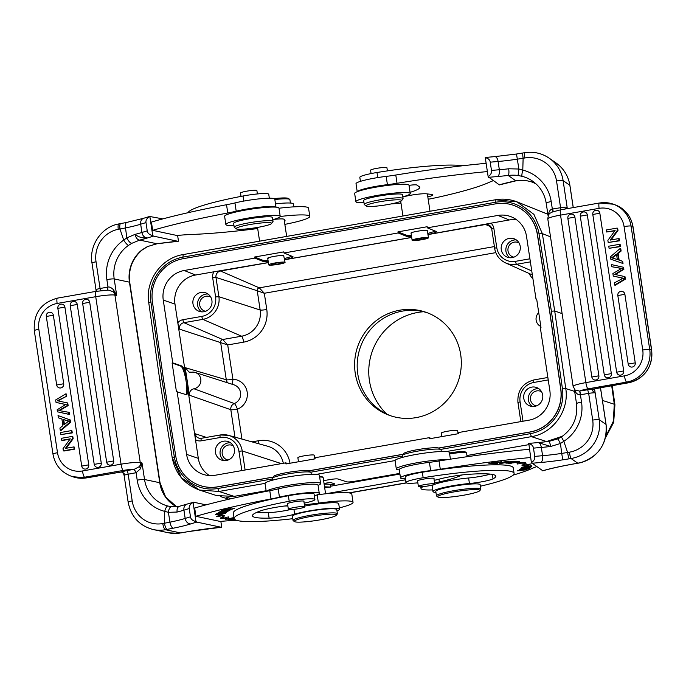 <?xml version="1.0" encoding="UTF-8"?>
<svg xmlns="http://www.w3.org/2000/svg" width="686" height="686" viewBox="0 0 686 686"><rect width="100%" height="100%" fill="white"/><g stroke="black" fill="none" stroke-linecap="round" stroke-linejoin="round"><path stroke-width="1.03" d="M272.282 478.957L218.002 488.483A39.256 38.184 109.9 0 1 174.33 456.893L161.956 379.564L150.903 301.994L148.742 302.62C145.072 280.745 161.459 257.816 183.111 254.583L182.991 257.121L495.301 202.301A39.256 38.184 109.9 0 1 539.016 233.883L542.334 233.609L533.922 214.375L517.03 201.864L495.575 199.763A2.804 0.566 -100 0 0 495.506 199.755C502.898 198.494 510.067 199.197 517.03 201.864M547.874 214.255L517.313 201.976M199.326 485.268A37.576 36.547 -70.1 0 0 199.386 485.285A37.576 36.547 -70.1 0 0 217.728 486.863L273.105 477.139M308.743 470.888L403.136 454.321M438.783 448.061L530.115 432.034A37.576 36.547 -70.1 0 0 560.822 389.082L549.769 311.495L537.395 234.149A37.576 36.547 -70.1 0 0 513.96 205.491A37.576 36.547 -70.1 0 0 513.9 205.466M562.46 436.219L546.545 441.535L531.401 436.639C553.027 433.415 569.449 410.442 565.761 388.55L562.443 388.782A39.256 38.184 109.9 0 1 530.347 433.663L440.678 449.399M605.687 436.699L613.284 421.35L614.296 404.26L602.428 400.418M562.117 313.639L554.708 310.964L565.761 388.55L574.662 391.432M539.016 233.883L551.39 311.212L554.708 310.964L542.334 233.609L550.506 236.859M423.571 311.744A59.168 57.547 -70.1 0 0 369.428 380.61A59.168 57.547 -70.1 0 0 386.655 414.01M390.686 415.785A54.683 53.182 109.9 0 1 357.8 374.093A54.683 53.182 109.9 0 1 427.815 312.953M460.7 354.653A54.683 53.182 -70.1 0 0 426.529 312.473A54.683 53.182 -70.1 0 0 355.228 373.158A54.683 53.182 -70.1 0 0 389.391 415.339A54.683 53.182 -70.1 0 0 460.7 354.653M209.47 475.578A25.236 24.55 109.9 0 1 198.314 458.359L195.407 439.117L195.21 433.775L206.435 437.402M172.752 362.894L181.799 365.981C182.93 366.453 184.114 368.716 185.366 372.772L187.304 381.433L187.921 389.657C187.818 393.241 187.227 394.896 186.138 394.639L176.439 391.663L172.109 363.014L172.752 362.894L163.259 300.082A25.691 24.988 -70.1 0 1 184.217 270.498L254.798 258.116L254.635 257.01L283.841 251.882L284.004 252.988L398.129 232.957L397.966 231.851L427.172 226.732L427.344 227.829L497.925 215.438A25.691 24.988 -70.1 0 1 511.319 216.845A25.691 24.988 -70.1 0 1 526.514 236.327L536.015 299.139L536.666 299.027L540.997 327.676L540.345 327.788L549.846 390.6A25.691 24.988 -70.1 0 1 528.889 420.192L458.308 432.574L458.471 433.681L429.265 438.808L429.102 437.702L314.968 457.733L315.14 458.84L285.933 463.959L285.762 462.861L215.181 475.252A25.691 24.988 -70.1 0 1 203.502 474.472A25.691 24.988 -70.1 0 1 186.583 454.364L177.091 391.552M179.38 329.091L177.803 322.78L174.981 304.087A25.236 24.55 109.9 0 1 195.57 275.017L213.921 271.802A8.361 8.138 -70.1 0 0 212.677 277.676L215.593 296.961L218.894 296.704L260.157 310.012L257.241 290.735L264.316 293.265L259.282 287.846A2.504 2.435 -70.1 0 0 257.241 290.735L215.979 277.418L218.894 296.704A19.68 19.139 109.9 0 1 202.842 319.359L183.917 322.686A5.557 5.411 -70.1 0 0 179.38 329.091L227.709 344.938L222.684 339.519A2.504 2.435 -70.1 0 0 220.635 342.408L226.294 379.778L185.22 367.662L189.387 395.213L230.822 409.714L234.964 437.145M536.726 299.413L536.015 299.139M273.157 477.07L217.608 486.82A37.576 36.547 109.9 0 1 199.266 485.242A37.576 36.547 109.9 0 1 175.839 456.584L163.457 379.238L152.403 301.66A37.576 36.547 109.9 0 1 183.111 258.699L495.498 203.871A37.576 36.547 109.9 0 1 513.84 205.448A37.576 36.547 109.9 0 1 537.267 234.106L549.649 311.453L560.702 389.031A37.576 36.547 109.9 0 1 529.995 431.991L438.663 448.018M308.623 470.845L403.197 454.243M397.966 231.851L406.609 235.289L411.42 235.581M427.824 233.429L435.61 231.122M411.128 233.274C409.173 232.28 426.34 229.441 427.344 230.607L428.484 237.776A8.275 0.935 -8.6 0 1 420.93 239.86A8.275 0.935 -8.6 0 1 412.2 240.349A8.275 0.935 -8.6 0 1 412.123 240.246A8.275 0.935 -8.6 0 1 419.678 238.162A8.275 0.935 -8.6 0 1 428.407 237.673A8.275 0.935 -8.6 0 1 428.484 237.776M427.344 227.829L436.356 231.594M435.979 231.268C437.179 232.022 434.495 233.111 427.918 234.543M491.725 228.901A5.557 5.411 -70.1 0 0 488.629 224.879L491.682 228.97L493.843 228.327A8.361 8.138 -70.1 0 0 490.927 223.182L509.278 219.957A25.236 24.55 109.9 0 1 516.618 219.803M490.927 223.182L427.995 234.526M411.583 236.679L406.772 236.396L398.129 232.957M501.277 249.644A9.818 9.544 -70.1 0 0 507.408 257.216A9.818 9.544 -70.1 0 0 520.211 246.317A9.818 9.544 -70.1 0 0 514.08 238.754A9.818 9.544 -70.1 0 0 501.277 249.644M540.817 326.467A8.412 8.181 109.9 0 1 538.733 312.679M172.109 363.014L180.821 366.161A14.586 2.967 -100 0 1 186.172 381.63A14.586 2.967 -100 0 1 185.949 394.57M268.252 261.838L263.441 261.555L254.798 258.116M213.921 271.802L268.355 262.549M254.635 257.01L263.27 260.448L268.08 260.731M284.493 258.579L292.279 256.281M268.115 258.553C264.393 257.885 280.866 254.78 283.687 255.638L285.067 262.378A8.275 0.935 -8.6 0 1 278.216 264.35A8.275 0.935 -8.6 0 1 269.101 265.07A8.275 0.935 -8.6 0 1 268.706 264.856A8.275 0.935 -8.6 0 1 275.549 262.884A8.275 0.935 -8.6 0 1 284.673 262.163A8.275 0.935 -8.6 0 1 285.067 262.378M284.004 252.988L293.008 256.701M284.656 259.685L411.694 237.39M292.648 256.427C293.934 257.164 291.25 258.262 284.587 259.702M192.972 303.752A9.818 9.544 -70.1 0 0 199.103 311.324A9.818 9.544 -70.1 0 0 211.905 300.434A9.818 9.544 -70.1 0 0 205.774 292.862A9.818 9.544 -70.1 0 0 192.972 303.752M201.555 311.847A9.818 9.544 109.9 0 1 207.987 294.02M210.722 297.029A7.657 7.452 -70.1 0 0 199.712 305.073A7.657 7.452 -70.1 0 0 205.577 311.281M271.87 264.556A5.325 0.6 171.4 0 0 277.744 264.093A5.325 0.6 171.4 0 0 282.152 262.824A5.325 0.6 171.4 0 0 281.903 262.687A5.325 0.6 171.4 0 0 276.029 263.141A5.325 0.6 171.4 0 0 271.622 264.419A5.325 0.6 171.4 0 0 271.87 264.556M285.762 462.861L288.026 463.59M429.102 437.702L431.365 438.44M523.778 398.412A9.818 9.544 -70.1 0 0 529.909 405.975A9.818 9.544 -70.1 0 0 542.703 395.085A9.818 9.544 -70.1 0 0 536.572 387.513A9.818 9.544 -70.1 0 0 523.778 398.412M532.353 406.506A9.818 9.544 109.9 0 1 538.793 388.67M541.528 391.689A7.657 7.452 -70.1 0 0 530.518 399.724A7.657 7.452 -70.1 0 0 536.383 405.932M458.119 433.741L457.648 430.619A8.275 0.935 171.4 0 0 457.571 430.516A8.275 0.935 171.4 0 0 448.841 431.005A8.275 0.935 171.4 0 0 441.287 433.089L441.818 436.605M314.788 458.9L314.231 455.221A8.275 0.935 171.4 0 0 313.845 455.007A8.275 0.935 171.4 0 0 304.721 455.727A8.275 0.935 171.4 0 0 297.87 457.699L298.487 461.755M215.473 452.52A9.818 9.544 -70.1 0 0 221.604 460.092A9.818 9.544 -70.1 0 0 234.406 449.193A9.818 9.544 -70.1 0 0 228.267 441.63A9.818 9.544 -70.1 0 0 215.473 452.52M224.048 460.615A9.818 9.544 109.9 0 1 230.487 442.787M233.223 445.797A7.657 7.452 -70.1 0 0 222.213 453.84A7.657 7.452 -70.1 0 0 228.078 460.04M189.387 395.213C189.199 391.817 190.717 389.665 193.941 388.756L234.32 403.557A5.608 0.986 -111.6 0 1 237.433 409.199L241.952 439.083M193.941 388.756A8.412 8.181 109.9 0 0 195.244 372.489A8.412 8.181 109.9 0 0 191.437 372.224L189.062 372.095L185.22 367.662M509.852 257.739A9.818 9.544 109.9 0 1 516.292 239.911M519.028 242.921A7.657 7.452 -70.1 0 0 508.017 250.965A7.657 7.452 -70.1 0 0 513.883 257.164M415.081 239.877A5.325 0.6 171.4 0 0 420.707 239.56A5.325 0.6 171.4 0 0 425.569 238.214A5.325 0.6 171.4 0 0 425.526 238.153A5.325 0.6 171.4 0 0 419.901 238.462A5.325 0.6 171.4 0 0 415.039 239.808A5.325 0.6 171.4 0 0 415.081 239.877M199.737 490.138L216.622 495.601L234.149 496.364L266.125 490.756M174.33 456.893L172.177 457.562L181.396 477.748L199.454 490.044L219.014 491.459L234.149 496.364M161.956 379.564L159.864 380.258M399.818 473.383L356.574 480.972C351.215 481.898 347.905 482.181 346.627 481.804L338.087 479.034C336.809 478.657 333.499 478.931 328.148 479.866L323.612 480.663M546.545 441.535L543.664 442.041M528.674 444.674L466.943 455.513M319.513 476.195L321.854 476.59M330.429 486.254L399.921 474.052M325.713 493.791L405.563 479.78M324.032 483.476L325.884 483.15A4.485 0.472 171.3 0 1 331.192 482.704L334.605 483.81A4.485 0.472 171.3 0 1 334.717 483.896A4.485 0.472 171.3 0 1 331.252 484.891L330.309 485.053M334.502 483.776A4.485 0.472 -8.7 0 1 331.209 484.608L330.283 484.77M324.538 486.794L330.515 487.069L330.232 484.299L324.118 484.016M330.515 487.069L324.65 487.557M325.593 493.809L323.14 477.55A13.737 1.552 171.4 0 0 323.02 477.387A13.737 1.552 171.4 0 0 322.489 477.19A13.737 1.552 171.4 0 0 319.642 477.044M271.021 498.954A28.04 3.173 171.4 0 0 279.442 497.153A24.679 2.795 -8.6 0 1 287.417 495.464A24.679 2.795 -8.6 0 1 319.273 493.345L318.021 485.088A24.679 2.795 171.4 0 0 305.767 484.513A24.679 2.795 171.4 0 0 286.165 487.197A24.679 2.795 171.4 0 0 278.199 488.886A28.04 3.173 -8.6 0 1 269.778 490.687L271.021 498.954A168.259 19.045 -8.6 0 0 195.922 516.301L220.197 521.437A56.089 6.346 171.4 0 1 235.024 520.417A128.994 14.603 -8.6 0 0 236.644 520.357M319.273 493.345A24.679 2.795 -8.6 0 1 314.351 495.832M284.836 505.994A50.472 5.711 171.4 0 0 287.846 505.934M304.413 504.785A50.472 5.711 171.4 0 0 318.424 503.112A39.256 4.442 -8.6 0 1 353.041 502.332A39.256 4.442 -8.6 0 1 339.356 507.88M234.08 518.196L229.861 519.088L234.012 517.776M233.986 517.561L225.591 519.328L232.957 517.904L227.941 519.491L234.098 518.324M224.725 515.392L220.197 514.749L216.184 516.764L219.297 516.258A97.309 11.019 171.4 0 0 223.336 517.904L220.36 518.453L228.91 518.29L228.532 516.935L225.986 517.407A94.505 10.702 -8.6 0 1 222.058 515.821L224.725 515.392M292.776 518.702A82.44 9.33 -8.6 0 1 238.016 520.7A82.44 9.33 -8.6 0 1 234.132 518.556L233.146 518.77L234.2 518.805M234.363 519.088L229.424 519.568L234.458 519.199M221.689 511.473C216.313 512.682 217.402 512.836 224.982 511.928C230.299 510.727 229.21 510.573 221.689 511.473L218.234 512.425M224.957 511.807L228.472 510.967M226.14 512.553L227.066 511.807L216.313 513.814L226.14 512.553L226.046 511.945M228.241 510.35L228.267 510.487C231.962 509.629 231.748 509.406 227.632 509.827C225.171 510.761 218.345 511.516 224.631 510.264L224.914 510.101C217.934 510.916 221.638 511.97 227.16 510.092L229.87 509.792L226.414 510.744L231.045 509.638M221.887 510.624L224.614 510.135M224.914 510.101L220.789 511.096M232.185 509.158L234.826 508.094L231.585 509.072L228.498 509.364L230.453 508.583L224.656 509.732L226.749 508.901L225.677 508.995L223.121 510.024L232.134 508.849M224.142 512.991L224.168 513.162C229.458 513.008 210.979 515.683 218.928 513.797L218.731 513.703C214.023 514.706 214.504 514.92 220.189 514.354C226.371 513.342 227.238 512.939 222.804 513.119L224.622 512.957M216.579 514.123L218.928 513.797M218.731 513.703L215.498 514.586M225.805 513.068L222.804 513.119M290.247 509.604A16.824 1.904 -8.6 0 1 268.286 512.622A63.935 7.237 -8.6 0 1 256.89 512.296M314.908 499.502L314.077 493.989A19.628 2.221 171.4 0 0 313.15 493.483A19.628 2.221 171.4 0 0 301.934 493.757A19.628 2.221 171.4 0 0 288.369 495.738A82.44 9.33 171.4 0 0 233.3 513.051L234.132 518.556A82.44 9.33 -8.6 0 1 289.2 501.252A19.628 2.221 -8.6 0 1 313.982 498.996A19.628 2.221 -8.6 0 1 314.908 499.502A19.628 2.221 -8.6 0 1 304.164 503.155M287.803 505.651A22.432 2.538 171.4 0 0 260.603 510.847A63.935 7.237 171.4 0 0 252.431 515.795A63.935 7.237 171.4 0 0 255.441 517.45A63.935 7.237 171.4 0 0 269.118 518.136A16.824 1.904 171.4 0 0 294.654 514.174A25.236 2.855 -8.6 0 1 318.758 509.466A25.236 2.855 -8.6 0 1 338.361 508.506A25.236 2.855 -8.6 0 1 339.544 509.166L338.713 503.653A25.236 2.855 171.4 0 0 337.529 503.001A25.236 2.855 171.4 0 0 304.61 506.105M189.233 508.558C188.89 506.148 190.176 504.116 193.092 502.469L193.795 502.255L193.092 502.469L195.982 521.549C192.655 520.768 190.828 519.191 190.485 516.815L189.233 508.558A174.141 19.714 171.4 0 0 183.925 510.17L185.169 518.436A5.891 4.716 72.6 0 0 190.794 523.898A168.259 19.045 -8.6 0 1 196.796 522.089L195.982 521.549M193.795 502.255L206.074 504.853M221.724 527.148L221.072 527.225L221.724 527.148L220.849 521.377M178.411 533.296A5.891 1.741 -96 0 1 178.394 533.305L188.796 531.504A56.089 6.346 171.4 0 1 221.072 527.225L196.796 522.089M195.922 516.301L194.67 508.034A168.259 19.045 171.4 0 1 269.778 490.687M171.483 506.697L167.924 506.036A5.891 1.818 -75.9 0 0 164.734 511.37L164.477 523.229A5.891 1.689 -100.6 0 0 167.127 529.395L165.429 529.712L180.675 532.936L178.223 533.296A5.891 1.741 -96 0 0 178.394 533.305L168.602 532.799A33.931 32.276 -78 0 0 178.223 533.296M186.918 504.227A5.891 4.716 -107.4 0 0 183.925 510.17A38.982 4.416 -8.6 0 1 177.091 512.048L168.379 512.331C168.919 508.686 169.999 506.817 171.62 506.714L179.406 506.285L193.426 502.263M177.091 512.048C176.765 508.549 177.708 506.602 179.929 506.225M134.413 469.224L139.541 466.514L140.51 468.752L136.077 472.705L134.053 469.293A3.361 0.969 79.4 0 1 135.571 472.817L136.077 472.705L137.209 480.157A39.256 37.344 -78 0 0 164.734 511.37L168.379 512.331L169.974 522.166L162.771 523.547A28.04 26.677 102 0 1 132.201 500.917L128.162 474.198A5.891 0.669 171.4 0 0 124.758 475.038A5.891 0.669 171.4 0 0 124.115 475.458L128.153 502.178A5.891 0.669 -8.6 0 1 132.201 500.917M167.127 529.395L173.241 528.211C171.757 527.723 170.668 525.708 169.974 522.166A38.982 4.416 171.4 0 0 185.169 518.436A174.141 19.714 -8.6 0 1 190.485 516.815M118.266 472.328L117.838 472.414M123.54 472.894L124.046 473.983L124.157 473.486L121.525 471.934M124.046 473.983L124.389 475.604M135.571 472.817L128.162 474.198A3.361 0.969 -100.6 0 0 126.644 470.673A9.252 1.046 171.4 0 0 121.465 471.942L123.523 473.451L124.115 475.458M82.466 470.965A22.432 21.815 109.9 0 1 57.504 452.726L38.836 329.306A5.891 0.669 171.4 0 0 34.3 330.652L52.968 454.072C54.94 464.722 60.891 472.045 70.804 476.033A28.323 27.543 109.9 0 0 84.635 477.216L123.214 470.442A5.891 1.2 -100 0 1 121.053 464.19L82.466 470.965A5.891 1.2 80 0 0 84.635 477.216L86.47 477.876A5.891 1.2 80 0 0 86.616 477.893L72.647 476.693A28.323 27.543 -70.1 0 0 86.47 477.876L121.894 471.899M86.616 477.893L121.173 471.977M140.51 468.752L142.028 462.973L139.541 466.514A5.891 5.599 102 0 0 140.253 462.596L142.028 462.973L144.532 479.505A33.374 31.745 -78 0 0 167.924 506.036M137.209 480.157A5.891 0.669 -8.6 0 1 144.532 479.505L159.769 482.73L129.44 282.169L114.202 278.945L116.697 295.477L114.922 295.1A16.541 1.869 171.4 0 0 95.723 296.695A5.891 1.2 -100 0 1 95.989 291.361L108.397 290.135L113.096 291.653L116.697 295.477L113.422 289.689L113.096 291.653A5.891 5.599 102 0 1 114.922 295.1L140.253 462.596A16.541 1.869 -8.6 0 0 121.053 464.19L95.723 296.695L57.135 303.469A22.432 21.815 109.9 0 0 38.836 329.306M107.333 290.178L108.002 287.057L107.488 287.134A3.361 0.969 -100.6 0 1 107.265 290.127M96.314 289.929L96.666 291.241M96.332 290.718L96.057 291.353M176.594 506.765A33.374 31.745 102 0 1 159.769 482.73A5.891 0.669 -8.6 0 1 160.052 482.884L129.723 282.323C128.222 269.135 132.424 258.313 142.328 249.867A5.891 1.192 -128.4 0 1 142.002 249.91L147.344 246.617L156.897 243.744M131.789 243.324C130.1 242.964 128.436 241.146 126.816 237.87L135.091 234.346C135.837 237.836 137.363 239.748 139.687 240.1L131.789 243.324L128.505 245.382A5.891 1.286 -124.6 0 1 123.712 240.117A39.256 37.344 -78 0 0 106.87 279.605L108.002 287.057C109.494 286.714 111.295 287.597 113.422 289.689M162.831 218.894L149.848 216.51L152.738 235.59L153.544 236.13A168.259 19.045 -8.6 0 0 147.55 237.939C142.654 238.351 138.503 237.159 135.091 234.346A38.982 4.416 171.4 0 0 141.925 232.477A5.891 4.716 72.6 0 0 147.55 237.939A44.864 5.076 171.4 0 1 139.687 240.1L157.008 243.77L147.344 246.617M150.543 216.296L149.848 216.51C146.924 218.165 145.638 220.189 145.989 222.598A174.141 19.714 171.4 0 0 140.673 224.211A38.982 4.416 -8.6 0 1 125.521 227.941L126.816 237.87L123.712 240.117L119.973 229.004L125.521 227.941C125.135 224.442 125.624 222.598 126.996 222.418M96.066 290.358L91.993 263.055A5.891 0.669 171.4 0 1 96.04 261.795A28.04 26.677 102 0 1 118.275 229.321L119.973 229.004A5.891 1.689 -100.6 0 1 120.676 223.593L126.721 222.427M153.544 236.13L177.828 241.266A56.089 6.346 171.4 0 0 157.008 243.77L178.137 241.283M178.48 241.189L177.828 241.266L178.48 241.189L177.605 235.418M152.738 235.59C149.411 234.809 147.576 233.231 147.241 230.856L145.989 222.598M257.687 228.549A128.994 14.603 -8.6 0 1 191.78 234.458A56.089 6.346 171.4 0 0 176.954 235.487L152.669 230.342L151.417 222.075A168.259 19.045 171.4 0 1 226.526 204.728L227.778 212.994A28.04 3.173 171.4 0 0 236.198 211.194A24.679 2.795 -8.6 0 1 244.173 209.504A24.679 2.795 -8.6 0 1 275.858 207.129M152.669 230.342A168.259 19.045 -8.6 0 1 227.778 212.994M280.197 216.502A39.256 4.442 -8.6 0 1 309.798 216.373A39.256 4.442 -8.6 0 1 284.844 224.373M284.407 221.458A14.02 1.586 171.4 0 0 285.11 220.815A14.02 1.586 171.4 0 0 285.093 220.772L284.57 219.443A14.02 1.586 171.4 0 0 283.309 219.031A13.737 1.552 171.4 0 0 273.354 219.503M309.798 216.373L308.546 208.115A39.256 4.442 171.4 0 0 278.988 208.235M275.986 207.138L274.777 199.129A24.679 2.795 171.4 0 0 242.921 201.238A24.679 2.795 171.4 0 0 234.946 202.927A28.04 3.173 -8.6 0 1 226.526 204.728M269.341 198.211L268.749 194.258A19.628 2.221 171.4 0 0 267.823 193.752A19.628 2.221 171.4 0 0 243.041 196.007A82.44 9.33 171.4 0 0 188.05 212.703M290.418 203.047L289.904 199.66A22.432 2.538 171.4 0 0 289.715 199.394A22.432 2.538 171.4 0 0 288.849 199.077A22.432 2.538 171.4 0 0 274.829 199.515M289.715 199.394L288.446 198.468A21.309 2.41 171.4 0 0 287.623 198.168A21.309 2.41 171.4 0 0 274.1 198.614M293.831 206.863L293.385 203.922A25.236 2.855 171.4 0 0 292.193 203.262A25.236 2.855 171.4 0 0 275.489 203.871M257.396 193.949L256.89 190.562A8.275 0.935 171.4 0 0 249.387 190.751A8.275 0.935 171.4 0 0 240.529 193.032L241.035 196.393M280.214 216.339L278.962 208.072A27.483 3.113 171.4 0 0 243.487 210.431A27.483 3.113 171.4 0 0 224.614 216.296L225.865 224.554A27.483 3.113 -8.6 0 1 244.739 218.688A27.483 3.113 -8.6 0 1 280.214 216.339A27.483 3.113 -8.6 0 1 272.771 219.666M233.96 225.54A27.483 3.113 -8.6 0 1 225.865 224.554M273.037 221.372L272.445 217.513A19.628 2.221 171.4 0 0 253.674 218.105A19.628 2.221 171.4 0 0 233.694 223.147A19.628 2.221 171.4 0 0 233.634 223.387L234.218 227.238A19.628 2.221 -8.6 0 1 234.278 227.006A19.628 2.221 -8.6 0 1 254.257 221.964A19.628 2.221 -8.6 0 1 273.037 221.372A19.628 2.221 -8.6 0 1 272.968 221.604A19.628 2.221 -8.6 0 1 272.942 221.638A19.628 2.221 -8.6 0 1 272.917 221.672M236.276 228.85A17.947 2.032 -8.6 0 1 236.19 228.429A17.947 2.032 -8.6 0 1 255.338 223.687A17.947 2.032 -8.6 0 1 271.562 223.49A17.947 2.032 -8.6 0 1 271.536 223.525A17.947 2.032 -8.6 0 1 254.18 227.966A17.947 2.032 -8.6 0 1 236.276 228.85L234.38 227.469A19.628 2.221 -8.6 0 1 234.218 227.238M70.015 439.169L62.315 440.515L61.766 440.318L61.457 438.303L72.279 436.399L72.605 438.56L65.376 448.404L73.865 446.92L74.174 448.936L74.723 449.133L63.909 451.036L63.352 450.831L63.026 448.67L70.264 438.826L61.766 440.318M73.865 446.92L74.422 447.118L74.723 449.133M72.279 436.399L72.827 436.605L73.153 438.766L66.173 448.267M61.903 419.009L58.361 417.817L58.027 415.579L69.766 419.789L70.109 422.062L70.658 422.259L60.822 430.662L60.274 430.465L59.914 428.073L62.906 425.637L61.903 418.992L58.361 417.817M69.766 419.789L70.315 419.986L70.658 422.259M72.27 432.917L60.9 434.615L60.582 432.506L71.404 430.602L71.721 432.712L72.27 432.917L71.953 430.808L71.404 430.602M87.585 468.144A3.636 3.533 109.9 0 1 81.737 466.077L88.751 464.842A3.636 3.533 109.9 0 1 87.585 468.144M60.848 304.164A3.636 3.533 109.9 0 1 64.896 307.122L88.751 464.842M110.738 465.142A3.636 3.533 109.9 0 1 106.69 462.192L113.704 460.958A3.636 3.533 109.9 0 1 110.738 465.142M85.656 299.319A3.636 3.533 109.9 0 1 89.703 302.277L113.704 460.958M101.262 463.144A3.636 3.533 109.9 0 1 95.517 466.609A3.636 3.533 109.9 0 1 94.256 464.371L101.262 463.144L77.261 304.464L70.255 305.69M73.222 301.506A3.636 3.533 109.9 0 1 77.261 304.464M63.721 383.757A3.636 3.533 109.9 0 1 57.967 387.221A3.636 3.533 109.9 0 1 56.706 384.992L63.721 383.757L53.354 315.226L46.339 316.46M49.306 312.276A3.636 3.533 109.9 0 1 53.354 315.226M59.365 410.717L68.137 405.572L67.588 405.375L58.816 410.52L69.166 412.372L69.483 414.49L57.453 411.823L57.152 409.799L65.693 404.5L56.029 402.399L66.25 404.697M57.881 400.916L66.722 396.191L57.332 400.718L67.751 403.034L68.137 405.572M66.165 395.994L65.839 393.841L66.396 394.038L66.722 396.191M63.352 450.831L74.174 448.936M73.153 438.766L72.605 438.56M70.109 422.062L60.274 430.465M63.712 419.592L63.155 419.386L63.978 424.78L68.789 421.075L63.712 419.592L64.441 424.411M63.155 419.386L66.593 420.578M67.151 420.775L69.346 421.273M60.9 434.615L71.721 432.712M65.839 393.841L55.66 399.955L56.029 402.399M67.588 405.375L67.202 402.828M57.453 411.823L68.934 414.293L68.617 412.175M68.934 414.293L69.483 414.49M353.041 502.332L351.798 494.066A39.256 4.442 171.4 0 0 317.215 494.838M266.477 491.322A27.483 3.113 -8.6 0 1 285.144 485.92A27.483 3.113 -8.6 0 1 320.628 483.561A27.483 3.113 -8.6 0 1 318.055 485.336M320.628 483.561L319.376 475.295A27.483 3.113 171.4 0 0 283.901 477.653A27.483 3.113 171.4 0 0 265.028 483.519L266.219 491.365M311.29 474.318L311.032 472.62A19.628 2.221 171.4 0 0 310.869 472.388A19.628 2.221 171.4 0 0 306.428 471.891A19.628 2.221 171.4 0 0 285.822 474.275A19.628 2.221 171.4 0 0 272.299 478.219A19.628 2.221 171.4 0 0 272.213 478.485L272.471 480.191M310.869 472.388L308.966 471.008A17.947 2.032 171.4 0 0 304.91 470.553A17.947 2.032 171.4 0 0 286.071 472.731A17.947 2.032 171.4 0 0 273.705 476.333L272.299 478.219M221.93 514.997L222.058 515.821M223.627 516.73L223.164 516.747M223.13 516.524L223.336 517.904M219.297 516.258L219.151 515.28M222.375 516.086A97.309 11.019 -8.6 0 1 219.623 515.04M226.74 510.864L226.774 511.044C229.887 511.027 222.024 512.425 219.872 512.356C219.486 511.902 221.784 511.464 226.774 511.044L227.298 510.838M219.872 512.356L219.331 511.953M339.544 509.166A25.236 2.855 -8.6 0 1 336.972 510.873M303.907 501.483A8.412 0.952 171.4 0 0 304.018 501.295A8.412 0.952 171.4 0 0 303.624 501.072A8.412 0.952 171.4 0 0 293.162 502.015A8.412 0.952 171.4 0 0 287.383 503.807A8.412 0.952 171.4 0 0 287.554 503.961M337.401 513.711L336.775 509.578A22.432 2.538 171.4 0 0 335.72 509.003A22.432 2.538 171.4 0 0 310.972 510.941A22.432 2.538 171.4 0 0 292.408 516.292L293.033 520.425A22.432 2.538 -8.6 0 1 308.443 515.632A22.432 2.538 -8.6 0 1 336.346 513.128A22.432 2.538 -8.6 0 1 337.401 513.711A22.432 2.538 -8.6 0 1 337.298 514.02L336.363 515.28A21.309 2.41 -8.6 0 1 321.82 519.534A21.309 2.41 -8.6 0 1 295.314 521.909A21.309 2.41 -8.6 0 1 294.491 521.609A21.309 2.41 -8.6 0 1 308.949 516.807A21.309 2.41 -8.6 0 1 335.454 514.431A21.309 2.41 -8.6 0 1 336.363 515.28M301.831 507.992A8.275 0.935 -8.6 0 1 293.162 509.424A8.275 0.935 -8.6 0 1 288.36 509.295A8.275 0.935 -8.6 0 1 291.25 508.129A8.275 0.935 -8.6 0 1 299.911 506.697A8.275 0.935 -8.6 0 1 304.713 506.825A8.275 0.935 -8.6 0 1 301.831 507.992M294.491 521.609L293.222 520.691A22.432 2.538 -8.6 0 1 293.033 520.425M467.123 456.705L466.557 452.94A13.737 1.552 171.4 0 0 466.437 452.777L465.177 451.86A12.622 1.432 171.4 0 0 465.177 451.86A12.622 1.432 171.4 0 0 465.168 451.851A12.622 1.432 171.4 0 0 451.114 452.717A12.622 1.432 171.4 0 0 449.493 453M466.437 452.777A13.737 1.552 171.4 0 0 466.429 452.777A13.737 1.552 171.4 0 0 451.131 453.712A13.737 1.552 171.4 0 0 449.639 453.969M480.817 489.109L480.149 484.702A22.432 2.538 171.4 0 0 479.951 484.427A22.432 2.538 171.4 0 0 456.276 485.748A22.432 2.538 171.4 0 0 435.79 491.408L436.45 495.815A22.432 2.538 -8.6 0 1 455.633 490.37A22.432 2.538 -8.6 0 1 480.612 488.835A22.432 2.538 -8.6 0 1 480.817 489.109A22.432 2.538 -8.6 0 1 480.715 489.418L479.78 490.67A21.309 2.41 -8.6 0 1 461.652 495.558A21.309 2.41 -8.6 0 1 437.917 497.016A21.309 2.41 -8.6 0 1 437.908 497.007A21.309 2.41 -8.6 0 1 455.95 491.57A21.309 2.41 -8.6 0 1 479.685 490.121A21.309 2.41 -8.6 0 1 479.78 490.67M529.369 449.27A168.259 19.045 171.4 0 0 439.04 460.983A28.04 3.173 -8.6 0 1 429.41 462.347A24.679 2.795 171.4 0 0 420.355 463.65A24.679 2.795 171.4 0 0 399.261 469.644L400.504 477.91A24.679 2.795 -8.6 0 1 421.607 471.908A24.679 2.795 -8.6 0 1 430.662 470.613A28.04 3.173 171.4 0 0 440.292 469.25A168.259 19.045 -8.6 0 1 530.621 457.528M542.823 470.785L531.401 462.681L528.795 443.456M531.401 462.681C533.965 460.898 535.08 458.805 534.728 456.404L533.476 448.138C533.133 445.763 531.478 444.254 528.512 443.593M577.912 463.256L580.416 462.741A5.891 0.643 76.3 0 1 580.33 462.716L569.663 464.654A56.089 6.346 171.4 0 0 542.557 470.802M569.663 464.654L577.818 463.239L571.052 458.514L569.286 458.805A5.891 0.695 80.6 0 1 567.622 452.477L561.714 453.412L560.436 443.49L550.687 446.475A38.982 4.416 -8.6 0 1 541.34 447.435A5.891 2.933 -94.8 0 0 538.004 442.581L528.692 443.413M548.388 441.552C549.315 441.398 550.078 443.036 550.687 446.475L538.201 442.581M538.004 442.581L548.5 441.501M576.557 403.677A5.891 0.669 -8.6 0 1 576.506 403.6C578.006 417.62 572.973 428.733 561.405 436.931L563.806 441.33L560.436 443.49L557.907 438.911M531.796 463.29A168.259 19.045 -8.6 0 1 540.628 462.501A5.891 2.933 -94.8 0 0 542.583 455.701A38.982 4.416 171.4 0 0 561.714 453.412L562.769 459.843L569.286 458.805M594.556 388.996L599.255 419.695A33.931 33.477 124.9 0 1 571.052 458.514A5.891 0.695 -99.4 0 1 569.389 452.177A28.04 27.663 124.9 0 0 592.704 420.098L588.657 393.378L580.948 394.647L579.644 391.08L580.416 394.724C578.821 395.025 577.26 394.236 575.751 392.366L575.142 390.06L579.644 391.08M593.536 391.577L595.216 392.975A5.891 0.669 171.4 0 0 588.657 393.378L587.705 389.751L579.996 391.029A10.659 1.209 -8.6 0 1 588.022 388.868L626.61 382.093L628.453 382.754L594.599 388.851L594.616 390.214L593.536 391.577C592.104 390.626 592.207 389.785 593.836 389.073M560.942 209.796A5.891 1.2 80 0 0 560.805 209.779L560.573 207.695L552.873 208.964L553.079 211.614M552.873 208.964L552.333 209.067L552.573 212.034M548.114 215.858L546.176 203.047A5.891 0.669 171.4 0 1 551.21 201.615L552.333 209.067C550.669 209.333 549.452 210.739 548.671 213.295L549.023 214.246M548.671 213.295L548.363 215.284M566.585 208.767L565.821 208.321L567.133 207.292L567.245 208.647M565.821 208.321L565.204 209.007M587.705 389.751A9.252 1.046 171.4 0 1 594.205 388.971L597.24 388.276M523.041 153.012A5.891 0.695 80.6 0 0 522.955 152.987A5.891 0.695 80.6 0 0 523.126 158.252L517.27 159.178A38.982 4.416 -8.6 0 1 498.087 161.484A5.891 2.933 -94.8 0 0 494.76 156.622L485.448 157.454M551.21 201.615A39.256 38.733 -55.1 0 0 522.783 170.077L518.873 169.022L516.507 154.016L494.76 156.622M573.23 207.601L569.852 185.289L563.095 180.572L567.133 207.292A5.891 0.669 -8.6 0 0 564.887 207.181A5.891 0.669 -8.6 0 0 560.573 207.695L556.535 180.975A28.04 27.663 124.9 0 0 524.893 157.96L523.126 158.252L522.783 170.077A5.891 0.9 104.3 0 0 522.063 176.311L518.076 175.522C514.92 174.853 508.24 175.35 508.137 175.427C508.961 174.536 509.141 172.323 508.686 168.782L518.873 169.022L518.076 175.522M524.97 180.341L530.973 181.661L535.86 183.728A33.374 32.919 124.9 0 0 530.938 181.644L524.97 180.341L515.821 180.787L508.137 175.427A44.864 5.076 171.4 0 1 497.384 176.542A5.891 2.933 85.2 0 0 499.339 169.742A38.982 4.416 171.4 0 0 508.686 168.782M485.542 157.497L485.268 157.643C488.235 158.294 489.89 159.804 490.233 162.179L491.476 170.445C491.828 172.846 490.722 174.939 488.158 176.722L499.314 184.843A56.089 6.346 171.4 0 1 515.821 180.787A5.891 2.71 -102 0 0 516.172 180.77L499.485 184.886M516.198 180.761A5.891 2.71 -102 0 1 516.172 180.77L525.244 180.367M488.158 176.722L485.268 157.643M486.125 163.311A168.259 19.045 171.4 0 0 395.788 175.024A28.04 3.173 -8.6 0 1 386.167 176.388A24.679 2.795 171.4 0 0 377.103 177.691A24.679 2.795 171.4 0 0 356.008 183.685L357.217 191.694M357.346 191.651A24.679 2.795 -8.6 0 1 361.573 189.653A24.679 2.795 -8.6 0 1 378.355 185.949A24.679 2.795 -8.6 0 1 387.419 184.654A28.04 3.173 171.4 0 0 397.04 183.291A168.259 19.045 -8.6 0 1 487.377 171.577M493.345 180.675A56.089 6.346 171.4 0 0 489.478 182.21A128.994 14.603 -8.6 0 1 437.016 197.465A39.256 4.442 -8.6 0 1 428.184 199.249M400.984 203.133A39.256 4.442 -8.6 0 1 391.457 203.871M410.074 192.354A50.472 5.711 171.4 0 0 419.781 187.381A50.472 5.711 171.4 0 0 419.326 186.764L416.839 185.031A8.412 0.952 171.4 0 0 409.019 185.366M427.832 196.899A14.02 1.586 171.4 0 0 432.849 194.893A14.02 1.586 171.4 0 0 431.734 194.447L426.949 193.864A14.02 1.586 171.4 0 0 426.015 193.795A13.737 1.552 171.4 0 0 402.836 197.028M462.69 165.755A82.44 9.33 171.4 0 0 376.983 172.503A19.628 2.221 171.4 0 0 359.824 177.331L360.424 181.353M387.401 170.883L386.921 167.736A8.275 0.935 171.4 0 0 380.824 167.744A8.275 0.935 171.4 0 0 370.56 170.214L371.075 173.575M410.245 193.512L409.002 185.254A27.483 3.113 171.4 0 0 378.158 186.789A27.483 3.113 171.4 0 0 354.653 193.469L355.905 201.735A27.483 3.113 -8.6 0 1 379.401 195.056A27.483 3.113 -8.6 0 1 410.245 193.512A27.483 3.113 -8.6 0 1 402.811 196.839M363.992 202.713A27.483 3.113 -8.6 0 1 355.905 201.735M403.068 198.546L402.485 194.687A19.628 2.221 171.4 0 0 385.403 195.047A19.628 2.221 171.4 0 0 364.3 199.858A19.628 2.221 171.4 0 0 363.666 200.561L364.249 204.419A19.628 2.221 -8.6 0 1 364.883 203.708A19.628 2.221 -8.6 0 1 385.986 198.906A19.628 2.221 -8.6 0 1 403.068 198.546A19.628 2.221 -8.6 0 1 402.982 198.82L401.576 200.698A17.947 2.032 -8.6 0 1 401.07 201.092A17.947 2.032 -8.6 0 1 382.788 205.354A17.947 2.032 -8.6 0 1 366.315 206.032A17.947 2.032 -8.6 0 1 366.744 205.174A17.947 2.032 -8.6 0 1 387.041 200.646A17.947 2.032 -8.6 0 1 401.576 200.698M366.315 206.032L364.412 204.651A19.628 2.221 -8.6 0 1 364.249 204.419M574.396 389.288L575.751 392.366M560.805 209.779L599.384 203.005A5.891 1.2 -100 0 0 599.118 208.347L560.531 215.112A16.541 1.869 171.4 0 0 547.788 218.894C548.86 211.331 550 214.169 551.69 212.18L560.805 209.779A5.891 1.2 80 0 0 560.531 215.112L585.861 382.617A16.541 1.869 -8.6 0 0 573.127 386.398L575.142 390.06M618.712 238.591L619.269 238.788L619.569 240.812L608.199 242.51L607.873 240.349L615.102 230.505L606.613 231.997L606.304 229.973L617.126 228.078L617.451 230.239L610.214 240.083L618.712 238.591L619.021 240.615L619.569 240.812M617.126 228.078L617.674 228.275L618 230.436L611.012 239.946M614.853 230.839L606.613 231.997M618.12 253.468L617.572 253.271L618.575 259.925L622.674 261.297L623.008 263.527L610.712 259.119L610.369 256.847L620.204 248.443L620.564 250.844L621.122 251.042L618.12 253.468L619.124 260.105M620.204 248.443L620.753 248.641L621.122 251.042M619.578 244.302L620.127 244.499L620.444 246.608L609.082 248.306L608.756 246.197L619.578 244.302L619.895 246.403L620.444 246.608M619.132 375.045A3.636 3.533 109.9 0 1 616.688 372.189L623.694 370.955A3.636 3.533 109.9 0 1 619.132 375.045M595.054 210.499A3.636 3.533 109.9 0 1 599.847 213.235L623.694 370.955M598.887 375.799A3.636 3.533 109.9 0 1 593.141 379.264A3.636 3.533 109.9 0 1 591.881 377.034L598.887 375.799L574.894 217.119L567.879 218.354M569.363 214.795A3.636 3.533 109.9 0 1 574.894 217.119M606.758 377.712A3.636 3.533 109.9 0 1 604.315 374.848L611.329 373.621A3.636 3.533 109.9 0 1 606.758 377.712M581.805 212.609A3.636 3.533 109.9 0 1 587.327 214.932L611.329 373.621M630.674 366.941A3.636 3.533 109.9 0 1 628.23 364.077L635.245 362.851A3.636 3.533 109.9 0 1 630.674 366.941M619.355 291.996A3.636 3.533 109.9 0 1 624.877 294.32L635.245 362.851M615.333 274.606L623.883 269.315L623.574 267.283L611.543 264.616L611.869 266.734L621.67 268.389L612.898 273.543L613.275 276.081L623.145 278.19L614.313 282.915L614.639 285.076L624.817 278.953L624.449 276.509L624.997 276.707L625.366 279.151L615.188 285.273L614.639 285.076M611.869 266.734L622.219 268.586M613.275 276.081L623.703 278.387M618 230.436L617.451 230.239M608.199 242.51L619.021 240.615M622.116 261.1L622.459 263.33L623.008 263.527M620.564 250.844L617.572 253.271M622.459 263.33L610.712 259.119M616.508 254.129L611.689 257.833L617.323 259.522L616.508 254.129M612.238 258.03L616.594 254.695M609.082 248.306L619.895 246.403M623.025 267.086L623.334 269.118L614.785 274.409L624.449 276.509M623.334 269.118L623.883 269.315M624.817 278.953L625.366 279.151M536.589 466.634A56.089 6.346 171.4 0 0 532.722 468.169A128.994 14.603 -8.6 0 1 513.145 475.124M432.72 489.915A39.256 4.442 -8.6 0 1 421.015 488.518A39.256 4.442 -8.6 0 1 423.271 486.597M434.598 482.995A39.256 4.442 -8.6 0 1 439.392 481.881A50.472 5.711 171.4 0 0 461.661 474.986M405.417 478.828A24.679 2.795 -8.6 0 1 400.504 477.91M529.266 466.617L529.283 466.746C533.794 465.597 532.147 465.58 524.344 466.712C519.877 467.843 521.523 467.861 529.283 466.746L531.959 465.966M524.344 466.712L521.634 467.492M525.365 467.5L525.382 467.612C525.57 468.204 527.354 468.084 530.75 467.252L531.384 466.694L521.489 468.015L525.082 467.972M516.747 462.707L517.553 463.993L520.074 463.513A94.505 10.702 -8.6 0 1 524.653 464.988L522.003 465.425L526.917 465.983L530.501 464.019L527.397 464.533A97.309 11.019 171.4 0 0 522.689 463.016L525.63 462.45L516.747 462.707M507.949 463.384L511.156 463.53L509.535 463.187L514.834 462.664L515.846 462.441L513.471 462.33L516.104 461.755L519.654 461.661L516.549 461.515L507.949 463.384M520.545 468.932L519.362 469.756L521.48 468.932L524.807 468.521L523.933 469.13L528.949 468.006L528.014 468.658L529.163 468.512L530.312 467.715L520.545 468.932M519.122 469.901L526.368 469.19L517.415 470.828L526.994 469.721L519.748 470.442L528.692 468.804L519.122 469.901M508.54 461.421L508.6 461.858C508.746 461.095 505.865 461.446 499.965 462.921C499.828 463.676 502.701 463.324 508.6 461.858L509.098 461.558M499.965 462.921L499.468 463.23M493.671 463.522L497.419 463.393L495.292 463.273L501.5 461.618L493.671 463.522M513.017 461.824L513.051 462.004C518.667 460.632 505.128 462.09 509.509 462.57L507.168 463.11C505.522 463.196 505.385 463.059 506.774 462.69L514.346 461.532M508.592 462.313L509.552 462.604L509.458 461.961M507.168 463.11C505.522 463.196 505.385 463.059 506.774 462.69M490.224 474.103A16.824 1.904 -8.6 0 1 468.598 477.988A25.236 2.855 171.4 0 0 432.137 486.048L432.969 491.553A25.236 2.855 -8.6 0 1 469.438 483.501A16.824 1.904 171.4 0 0 493.02 478.837A63.935 7.237 171.4 0 0 495.781 476.153A63.935 7.237 171.4 0 0 495.215 475.372A63.935 7.237 171.4 0 0 468.804 474.309A22.432 2.538 171.4 0 0 439.717 479.017A19.628 2.221 -8.6 0 1 434.195 480.329M514.08 473.383L513.248 467.869A82.44 9.33 171.4 0 0 512.511 466.866A82.44 9.33 171.4 0 0 422.319 472.234A19.628 2.221 171.4 0 0 405.152 477.062L405.983 482.575A19.628 2.221 -8.6 0 1 423.151 477.739A82.44 9.33 -8.6 0 1 513.342 472.38A82.44 9.33 -8.6 0 1 514.08 473.383A82.44 9.33 -8.6 0 1 480.38 486.22M492.522 463.316C485.002 464.585 496.124 461.215 496.544 462.304L498.087 461.901L493.603 462.201L488.886 463.607L492.522 463.316L489.984 463.076M496.904 461.798L496.544 462.304M523.718 467.389C519.859 467.629 527.14 466.18 529.952 466.068C531.247 466.308 529.163 466.754 523.718 467.389L522.723 467.055M529.926 465.923L530.775 465.863M530.681 466.789L530.75 467.252M526.531 467.346L530.064 466.874M530.089 466.986L529.609 467.389C527.088 467.929 526.059 467.955 526.548 467.458L526.205 467.389M517.553 463.993L517.355 462.69M522.612 462.536L522.689 463.016M526.865 464.216L526.917 465.983M526.668 464.328L524.516 464.088M524.413 463.367L524.653 464.988M520.074 463.513L519.937 462.613M529.069 467.869L529.163 468.512M524.987 468.384L525.082 468.984M520.425 469.018L520.511 469.61M503.353 462.939C499.511 463.247 500.154 462.878 505.29 461.832C509.098 461.515 508.455 461.884 503.353 462.939L500.557 462.724M505.273 461.704L507.906 461.429M417.843 482.833A19.628 2.221 -8.6 0 1 406.163 482.815A19.628 2.221 -8.6 0 1 405.983 482.575M435.944 492.428A25.236 2.855 -8.6 0 1 433.2 491.862A25.236 2.855 -8.6 0 1 432.969 491.553M433.946 478.657A8.412 0.952 171.4 0 0 434.058 478.468A8.412 0.952 171.4 0 0 433.981 478.365A8.412 0.952 171.4 0 0 424.617 478.939A8.412 0.952 171.4 0 0 417.422 480.98A8.412 0.952 171.4 0 0 417.5 481.083A8.412 0.952 171.4 0 0 417.585 481.135M430.705 485.439A8.275 0.935 -8.6 0 1 418.391 486.477A8.275 0.935 -8.6 0 1 422.447 485.036A8.275 0.935 -8.6 0 1 434.752 483.999A8.275 0.935 -8.6 0 1 430.705 485.439M399.295 469.893A27.483 3.113 -8.6 0 1 396.319 468.958A27.483 3.113 -8.6 0 1 419.815 462.278A27.483 3.113 -8.6 0 1 446.749 459.749M450.428 459.183L449.416 452.477A27.483 3.113 171.4 0 0 418.563 454.021A27.483 3.113 171.4 0 0 395.067 460.692L396.319 468.958M441.321 451.499L441.064 449.793A19.628 2.221 171.4 0 0 440.901 449.562A19.628 2.221 171.4 0 0 438.414 449.09A19.628 2.221 171.4 0 0 417.5 451.156A19.628 2.221 171.4 0 0 402.339 455.393A19.628 2.221 171.4 0 0 402.245 455.667L402.502 457.365M440.901 449.562L439.006 448.181A17.947 2.032 171.4 0 0 436.733 447.752A17.947 2.032 171.4 0 0 417.603 449.639A17.947 2.032 171.4 0 0 403.745 453.515L402.339 455.393M495.378 202.293A2.804 0.566 -100 0 1 495.506 199.755L183.111 254.583M551.39 311.212L562.443 388.782M150.903 301.994A39.256 38.184 109.9 0 1 182.991 257.121M310.647 472.225L402.322 456.13M446.457 451.542L531.401 436.639L530.364 433.663M611.698 385.738L614.296 404.26A25.236 3.027 -8 0 1 614.922 404.8L612.229 385.643M348.968 492.882L406.198 482.841M195.244 372.489L234.003 384.855A9.938 9.664 -70.1 0 1 234.32 403.557A5.608 5.428 -71 0 0 230.822 409.714A5.608 0.635 -8.6 0 0 237.433 409.199A15.546 15.126 -70.1 0 0 232.906 379.264L227.709 344.938L243.65 342.143A28.34 27.569 -70.1 0 0 266.768 309.497L264.316 293.265L495.789 252.637M528.992 273.422A28.34 27.569 -70.1 0 0 532.953 278.902M290.015 463.247A28.34 27.569 -70.1 0 0 258.562 440.729L252.002 441.878M195.407 439.117L187.921 389.657M195.21 433.775A5.557 5.411 -70.1 0 0 201.29 438.311M195.484 439.666A8.361 8.138 -70.1 0 0 201.212 440.832A2.804 0.566 80 0 1 201.341 438.294A2.804 0.566 80 0 1 201.401 438.294L220.215 434.993M283.318 463.29A22.732 22.115 -70.1 0 0 267.746 446.26L228.601 435.37A19.68 19.139 109.9 0 1 242.227 450.976L245.108 469.996M220.326 434.975A19.68 19.139 109.9 0 1 228.601 435.37L220.275 434.967A2.804 0.566 -100 0 1 220.326 434.975M281.423 463.625L242.227 450.976L238.925 451.234A16.876 16.413 109.9 0 0 220.146 437.514L201.212 440.832M523.015 421.221A8.361 8.138 -70.1 0 0 523.006 421.17L521.626 421.461M523.006 421.17L520.091 401.885L517.93 402.528C517.27 390.617 522.621 383.071 533.982 379.907A2.804 0.566 80 0 1 534.042 379.915L547.865 377.489L533.982 379.907A2.804 0.566 80 0 0 533.854 382.454L548.234 379.924M509.278 219.957L497.925 215.438M406.772 236.396L406.609 235.289M490.867 226.809L485.551 224.494L428.004 234.595M268.372 262.618L220.515 271.013L259.282 287.846L494.349 246.591M411.703 237.459L284.664 259.754M488.629 224.879A5.557 5.411 -70.1 0 0 485.551 224.494L485.474 224.442M494.657 248.298L491.742 229.021M493.843 228.327L496.758 247.612A16.876 16.413 109.9 0 0 515.538 261.332L529.918 258.802M530.381 261.872L516.558 264.299L531.744 270.901M515.538 261.332A2.804 0.566 80 0 0 516.558 264.299A19.68 19.139 109.9 0 1 505.651 262.952L532.353 274.932M258.819 443.782A5.608 1.14 80 0 0 258.562 440.729M215.593 296.961A16.876 16.413 109.9 0 1 201.821 316.392L182.896 319.71A2.804 0.566 80 0 0 183.917 322.686L222.684 339.519L241.609 336.2A22.732 22.115 -70.1 0 0 260.157 310.012A5.608 0.635 171.4 0 0 266.777 309.506M243.65 342.143A5.608 1.14 80 0 0 241.609 336.2L202.842 319.359A2.804 0.566 -100 0 1 201.821 316.392M185.366 372.772L177.803 322.78A8.361 8.138 -70.1 0 1 182.896 319.71M180.821 366.161L181.799 365.981M186.583 454.364L198.314 458.359M174.981 304.087L163.259 300.082M184.217 270.498L195.57 275.017M263.441 261.555L263.27 260.448M212.677 277.676L215.979 277.418A5.557 5.411 -70.1 0 1 220.515 271.013L220.438 270.961M220.146 437.514A2.804 0.566 -100 0 1 220.275 434.967L201.341 438.294L199.06 438.183M243.419 470.296L241.841 470.519L238.925 451.234M520.091 401.885A16.876 16.413 109.9 0 1 533.854 382.454M520.82 421.607L517.99 402.579M227.881 382.899A5.608 5.437 -73.2 0 1 226.294 379.778A5.608 0.635 171.4 0 0 232.906 379.264A5.608 1.243 91.8 0 1 231.885 384.186M505.651 262.952C499.511 259.977 495.824 255.081 494.597 248.246L496.758 247.612M217.976 488.483A2.804 0.566 80 0 0 219.014 491.459L265.036 483.381M395.076 460.563L316.418 474.369M226.088 497.058L231.148 498.696M188.796 531.504L180.864 532.945M173.241 528.211A44.864 5.076 171.4 0 0 190.794 523.898M126.644 470.673L134.053 469.293A10.659 1.209 -8.6 0 0 123.214 470.442M52.968 454.072A5.891 0.669 -8.6 0 1 57.504 452.726M57.547 298.144A5.891 1.2 80 0 0 57.41 298.136A5.891 1.2 80 0 0 57.135 303.469M96.031 289.775A5.891 0.669 -8.6 0 1 100.079 288.514A3.361 0.969 -100.6 0 1 100.147 290.727M96.04 261.795L100.079 288.514L107.488 287.134M119.175 223.919A5.891 1.689 79.4 0 0 118.978 223.91A5.891 1.689 79.4 0 0 118.275 229.321M162.771 523.547A5.891 1.689 79.4 0 0 165.429 529.712A33.931 32.276 102 0 1 153.355 529.575L168.602 532.799M129.723 282.323A5.891 0.669 171.4 0 0 129.44 282.169A33.374 31.745 102 0 1 142.002 249.91M128.505 245.382A33.374 31.745 -78 0 0 114.202 278.945A5.891 0.669 171.4 0 0 106.87 279.605M126.713 222.427L143.666 218.268A5.891 4.716 72.6 0 0 140.673 224.211L141.925 232.477A174.141 19.714 -8.6 0 1 147.241 230.856M234.946 202.927L236.198 211.194M243.041 196.007L243.804 201.075M64.896 307.122L57.89 308.348M89.703 302.277L82.697 303.504M65.221 404.508L64.673 404.303M62.452 408.607L63.001 408.813M59.442 399.664L59.991 399.861M317.172 494.855L318.424 503.112M278.199 488.886L279.442 497.153M269.118 518.136L268.286 512.622M294.654 514.174L293.925 509.346M289.2 501.252L288.369 495.738M534.728 456.404A174.141 19.714 -8.6 0 1 542.583 455.701L541.34 447.435A174.141 19.714 171.4 0 0 533.476 448.138M540.628 462.501A44.864 5.076 171.4 0 0 562.769 459.843M569.389 452.177L567.622 452.477L563.806 441.33A39.256 38.733 -55.1 0 0 581.539 402.176L580.416 394.724L580.948 394.647M597.429 388.242L628.59 382.771A5.891 1.2 -100 0 1 628.453 382.754A28.323 27.543 -70.1 0 0 646.521 371.237A28.323 27.543 -70.1 0 0 651.554 350.134L632.895 226.714L631.051 226.054L649.719 349.474A28.323 27.543 109.9 0 1 626.61 382.093A5.891 1.2 -100 0 1 624.449 375.842A22.432 21.815 109.9 0 0 642.748 350.006L624.08 226.586A22.432 21.815 109.9 0 0 599.118 208.347M642.748 350.006A5.891 0.669 -8.6 0 1 649.719 349.474L651.554 350.134A5.891 0.669 -8.6 0 1 651.649 350.186A5.891 0.669 -8.6 0 1 651.7 350.254L633.032 226.834A5.891 0.669 171.4 0 0 632.981 226.766A5.891 0.669 171.4 0 0 632.895 226.714A28.323 27.543 -70.1 0 0 615.196 204.874L613.353 204.205A28.323 27.543 109.9 0 1 631.051 226.054A5.891 0.669 171.4 0 0 624.08 226.586M524.807 152.721A33.931 33.477 124.9 0 1 549.272 158.234A33.931 33.477 124.9 0 1 563.095 180.572A5.891 0.669 171.4 0 0 556.535 180.975M592.704 420.098A5.891 0.669 -8.6 0 1 599.255 419.695L606.012 424.411L600.464 387.71M573.264 207.592L569.903 185.357A5.891 0.669 171.4 0 0 569.852 185.289A33.931 33.477 -55.1 0 0 556.029 162.951L549.272 158.234C541.829 153.192 533.648 151.349 524.721 152.695L516.507 154.016M524.893 157.96A5.891 0.695 -99.4 0 1 524.721 152.695M546.176 203.047C544.633 193.855 540.122 186.549 532.628 181.147A33.374 32.919 -55.1 0 0 522.063 176.311M488.543 177.331A168.259 19.045 -8.6 0 1 497.384 176.542M491.476 170.445A174.141 19.714 -8.6 0 1 499.339 169.742L498.087 161.484A174.141 19.714 171.4 0 0 490.233 162.179M397.04 183.291L395.788 175.024M387.419 184.654L386.167 176.388M376.983 172.503L377.754 177.58M580.33 462.716A33.931 33.477 -55.1 0 0 606.012 424.411A5.891 0.669 -8.6 0 1 606.072 424.48L600.507 387.701M574.328 389.202L576.506 403.6A5.891 0.669 -8.6 0 1 581.539 402.176M624.449 375.842L585.861 382.617A5.891 1.2 80 0 0 588.022 388.868M599.53 203.022A28.323 27.543 109.9 0 1 613.353 204.205L599.384 203.005M613.756 256.315L614.313 256.513M599.847 213.235L592.833 214.461M587.327 214.932L580.322 216.167M624.877 294.32L617.863 295.546M619.75 268.209L619.192 268.012M621.593 278.027L621.044 277.821M439.392 481.881L438.989 479.214M430.662 470.613L429.41 462.347M440.292 469.25L439.04 460.983M509.415 461.978L509.509 462.57M492.342 474.403L493.02 478.837M423.151 477.739L422.319 472.234M469.438 483.501L468.598 477.988M349.423 492.951L406.421 482.944M267.72 258.339L268.706 264.856M411.051 233.171L412.123 240.246M148.742 302.62L159.795 380.198L172.177 457.562C175.324 473.597 184.414 484.419 199.454 490.044M537.781 210.208L547.865 214.221M220.498 496.561L228.781 499.237M321.768 476.47L323.02 477.387M188.907 531.521L221.389 527.242M171.551 506.705L169.03 506.294M72.647 476.693L70.804 476.033M34.3 330.652C33.348 313.528 41.049 302.689 57.41 298.136L95.989 291.361M96.031 291.559L96.066 290.315M91.993 263.055C88.88 245.408 101.7 226.689 118.978 223.91L120.676 223.593M128.153 502.178C131.035 516.738 139.429 525.87 153.355 529.575M143.666 218.268L150.174 216.304M257.516 227.426L259.591 241.155M284.055 219.151L286.671 236.404M271.536 223.525L272.942 221.638M142.328 249.867L147.473 246.677M176.636 506.765L165.635 497.007L160.052 482.884M61.491 304.112A3.644 3.644 0 0 0 57.847 308.306L81.703 466.026A3.644 3.644 0 0 0 83.006 468.306M86.299 299.268A3.644 3.644 0 0 0 82.654 303.461L106.656 462.141A3.644 3.644 0 0 0 107.959 464.422M73.856 301.454A3.644 3.644 0 0 0 70.212 305.639L94.214 464.328A3.644 3.644 0 0 0 95.517 466.609M49.941 312.224A3.644 3.644 0 0 0 46.305 316.409L56.672 384.94A3.644 3.644 0 0 0 57.967 387.221M288.36 509.295L287.503 503.618M304.713 506.825L303.855 501.14M437.908 497.007L436.639 496.081M569.843 464.662C558.798 466.712 549.76 468.77 542.729 470.845M548.56 441.492L557.924 438.843L561.405 436.931M628.59 382.771C644.951 378.218 652.652 367.379 651.7 350.254M400.701 201.29L402.931 216.004M427.378 193.915L430.002 211.245M580.416 462.741C598.775 456.559 607.324 443.808 606.072 424.48M569.903 185.357C568.334 175.968 563.703 168.499 556.029 162.951M573.127 386.398L547.788 218.894M633.032 226.834C631.06 216.184 625.109 208.861 615.196 204.874M596.434 210.225A3.644 3.644 0 0 0 592.798 214.418L616.645 372.138A3.644 3.644 0 0 0 617.949 374.419M571.481 214.109A3.644 3.644 0 0 0 567.845 218.302L591.838 376.983A3.644 3.644 0 0 0 593.141 379.264M583.923 211.931A3.644 3.644 0 0 0 580.279 216.116L604.28 374.805A3.644 3.644 0 0 0 605.584 377.086M621.465 291.31A3.644 3.644 0 0 0 617.829 295.503L628.196 364.034A3.644 3.644 0 0 0 629.499 366.315M421.015 488.518L420.75 486.768M418.391 486.477L417.534 480.792M434.752 483.999L433.895 478.322M605.378 438.011L613.678 422.405L614.922 404.8"/></g></svg>
